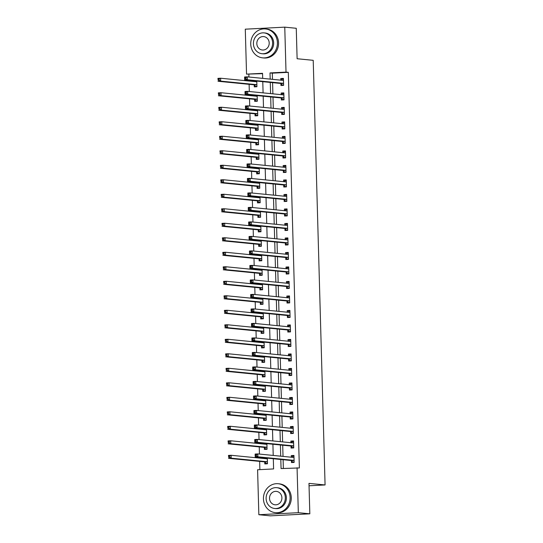 <?xml version="1.0" encoding="UTF-8"?>
<svg xmlns="http://www.w3.org/2000/svg" width="543" height="543" viewBox="0 0 543 543"><rect width="100%" height="100%" fill="white"/><g stroke="black" fill="none" stroke-linecap="round" stroke-linejoin="round"><path stroke-width="0.81" d="M262.554 73.658L246.542 74.133L245.287 29.179L284.763 27.15L296.261 28.284L297.116 58.739L313.216 60.327L325.074 484.953L308.974 483.365L309.829 513.821L270.346 515.85L258.848 514.716L257.592 469.756L273.597 468.935L273.312 458.74M248.843 74.364L248.918 77.018M249.006 80.316L249.027 81.029M249.122 84.328L249.318 91.516M249.413 94.821L249.434 95.534M249.522 98.833L249.726 106.021M249.821 109.319L249.834 110.032M249.929 113.338L250.133 120.526M250.221 123.824L250.242 124.537M250.337 127.836L250.533 135.024M250.628 138.329L250.649 139.042M250.737 142.341L250.941 149.529M251.036 152.827L251.056 153.54M251.144 156.846L251.348 164.027M251.436 167.332L251.457 168.045M251.552 171.344L251.748 178.532M251.843 181.837L251.864 182.543M251.952 185.849L252.156 193.036M252.251 196.335L252.271 197.048M252.359 200.347L252.563 207.535M252.651 210.84L252.671 211.553M252.766 214.852L252.963 222.039M253.058 225.338L253.079 226.051M253.174 229.356L253.371 236.544M253.466 239.843L253.486 240.556M253.574 243.855L253.778 251.042M253.866 254.348L253.886 255.054M253.981 258.359L254.178 265.547M254.273 268.846L254.294 269.559M254.389 272.864L254.586 280.045M254.681 283.351L254.701 284.064M254.789 287.362L254.993 294.55M255.081 297.849L255.101 298.562M255.196 301.867L255.4 309.055M255.488 312.354L255.509 313.067M255.604 316.365L255.801 323.553M255.896 326.859L255.916 327.572M256.004 330.87L256.208 338.058M256.296 341.357L256.316 342.07M256.411 345.375L256.615 352.563M256.703 355.862L256.724 356.575M256.819 359.873L257.015 367.061M257.111 370.367L257.131 371.073M257.219 374.378L257.423 381.566M257.518 384.865L257.531 385.578M257.626 388.883L257.83 396.064M257.918 399.37L257.939 400.082M258.034 403.381L258.23 410.569M258.325 413.868L258.346 414.58M258.434 417.886L258.638 425.074M258.733 428.373L258.746 429.085M258.841 432.384L259.045 439.572M259.133 442.878L259.154 443.59M259.249 446.889L259.445 454.077M259.54 457.376L259.561 458.088M259.649 461.394L259.88 469.641M264.746 462.039L264.801 463.926L267.468 463.79L267.305 458.143M264.631 457.878L264.651 458.591M264.339 447.534L264.393 449.421L267.061 449.285L266.905 443.645M264.224 443.38L264.244 444.093M263.932 433.029L263.986 434.916L266.654 434.78L266.498 429.14M263.817 428.875L263.837 429.588M263.531 418.531L263.586 420.418L266.253 420.282L266.09 414.635M263.416 414.37L263.436 415.083M263.124 404.026L263.179 405.913L265.846 405.777L265.69 400.137M263.009 399.872L263.029 400.585M262.717 389.528L262.771 391.415L265.439 391.272L265.283 385.632M262.602 385.367L262.622 386.08M262.317 375.023L262.371 376.91L265.038 376.774L264.875 371.134M262.201 370.869L262.221 371.575M261.909 360.518L261.964 362.405L264.631 362.269L264.475 356.629M261.794 356.364L261.814 357.077M261.502 346.02L261.556 347.907L264.224 347.771L264.068 342.124M261.387 341.859L261.407 342.572M261.102 331.515L261.149 333.402L263.817 333.266L263.66 327.626M260.986 327.361L261.007 328.074M260.694 317.01L260.749 318.904L263.416 318.761L263.26 313.121M260.579 312.856L260.599 313.569M260.287 302.512L260.341 304.399L263.009 304.263L262.853 298.616M260.172 298.351L260.192 299.064M259.887 288.007L259.934 289.894L262.602 289.758L262.445 284.118M259.771 283.853L259.785 284.566M259.479 273.509L259.534 275.396L262.201 275.253L262.045 269.613M259.364 269.348L259.384 270.061M259.072 259.004L259.126 260.891L261.794 260.755L261.638 255.115M258.957 254.85L258.977 255.556M258.672 244.499L258.719 246.386L261.387 246.25L261.231 240.61M258.556 240.345L258.57 241.058M258.264 230.001L258.319 231.888L260.986 231.752L260.823 226.105M258.149 225.84L258.169 226.553M257.857 215.496L257.911 217.383L260.579 217.248L260.423 211.607M257.742 211.342L257.762 212.055M257.457 200.998L257.504 202.885L260.172 202.743L260.016 197.102M257.334 196.837L257.355 197.55M257.049 186.493L257.104 188.38L259.771 188.245L259.608 182.597M256.934 182.339L256.954 183.045M256.642 171.988L256.696 173.875L259.364 173.74L259.208 168.099M256.527 167.835L256.547 168.547M256.242 157.49L256.289 159.377L258.957 159.242L258.801 153.594M256.12 153.33L256.14 154.042M255.834 142.985L255.889 144.872L258.556 144.737L258.393 139.096M255.719 138.832L255.739 139.544M255.427 128.481L255.481 130.368L258.149 130.232L257.993 124.591M255.312 124.327L255.332 125.039M255.02 113.982L255.074 115.869L257.742 115.734L257.586 110.086M254.905 109.822L254.925 110.534M254.619 99.478L254.674 101.365L257.341 101.229L257.178 95.588M254.504 95.324L254.524 96.036M254.212 84.98L254.267 86.866L256.934 86.724L256.778 81.083M254.097 80.819L254.117 81.531M280.812 459.48L281.064 468.555L299.369 467.957L288.319 72.334L272.314 73.156L272.484 79.339M272.579 82.645L272.891 93.844M272.986 97.149L273.299 108.349M273.387 111.648L273.699 122.847M273.794 126.152L274.106 137.352M274.201 140.651L274.514 151.857M274.602 155.155L274.921 166.355M275.009 169.66L275.321 180.86M275.416 184.158L275.729 195.358M275.817 198.663L276.136 209.863M276.224 213.161L276.536 224.368M276.631 227.666L276.944 238.866M277.039 242.171L277.351 253.371M277.439 256.669L277.751 267.869M277.846 271.174L278.159 282.374M278.254 285.679L278.566 296.878M278.654 300.177L278.966 311.377M279.061 314.682L279.373 325.881M279.469 329.18L279.781 340.386M279.869 343.685L280.181 354.884M280.276 358.19L280.588 369.389M280.683 372.688L280.996 383.887M281.084 387.193L281.396 398.392M281.491 401.698L281.803 412.897M281.898 416.196L282.211 427.395M282.299 430.701L282.611 441.9M282.706 445.199L283.018 456.405M283.113 459.704L283.358 468.433M291.421 460.668L291.469 462.555L294.136 462.419L293.946 455.455L291.279 455.591L291.326 457.22M291.014 446.163L291.068 448.05L293.736 447.914L293.539 440.95L290.872 441.092L290.919 442.721M290.607 431.665L290.661 433.552L293.329 433.409L293.132 426.452L290.464 426.588L290.512 428.217M290.206 417.16L290.254 419.047L292.921 418.911L292.731 411.947L290.064 412.083L290.105 413.712M289.799 402.655L289.853 404.542L292.521 404.406L292.324 397.449L289.657 397.585L289.704 399.214M289.392 388.157L289.446 390.044L292.114 389.908L291.917 382.944L289.249 383.08L289.297 384.709M288.991 373.652L289.039 375.539L291.706 375.403L291.516 368.439L288.849 368.582L288.89 370.211M288.584 359.147L288.638 361.034L291.306 360.898L291.109 353.941L288.442 354.077L288.489 355.706M288.177 344.649L288.231 346.536L290.899 346.4L290.702 339.436L288.034 339.572L288.082 341.201M287.776 330.144L287.824 332.031L290.491 331.895L290.301 324.931L287.634 325.074L287.675 326.703M287.369 315.646L287.423 317.533L290.091 317.39L289.894 310.433L287.227 310.569L287.274 312.198M286.962 301.141L287.016 303.028L289.684 302.892L289.487 295.928L286.819 296.064L286.867 297.693M286.561 286.636L286.609 288.523L289.276 288.387L289.086 281.43L286.419 281.566L286.46 283.195M286.154 272.138L286.209 274.025L288.876 273.889L288.679 266.925L286.012 267.061L286.059 268.69M285.747 257.633L285.801 259.52L288.469 259.384L288.272 252.42L285.604 252.563L285.652 254.192M285.346 243.128L285.394 245.022L288.061 244.879L287.871 237.922L285.204 238.058L285.245 239.687M284.939 228.63L284.994 230.517L287.661 230.381L287.464 223.417L284.797 223.553L284.844 225.182M284.532 214.125L284.586 216.012L287.254 215.876L287.057 208.919L284.389 209.055L284.437 210.684M284.125 199.627L284.179 201.514L286.847 201.372L286.656 194.414L283.989 194.55L284.03 196.179M283.724 185.122L283.779 187.009L286.446 186.873L286.249 179.909L283.582 180.045L283.629 181.674M283.317 170.617L283.371 172.504L286.039 172.369L285.842 165.411L283.174 165.547L283.222 167.176M282.91 156.119L282.964 158.006L285.632 157.87L285.442 150.906L282.774 151.042L282.815 152.671M282.509 141.614L282.557 143.501L285.224 143.366L285.034 136.402L282.367 136.544L282.414 138.173M282.102 127.116L282.156 129.003L284.824 128.861L284.627 121.903L281.96 122.039L282.007 123.668M281.695 112.611L281.749 114.498L284.417 114.363L284.22 107.399L281.552 107.534L281.6 109.163M281.294 98.107L281.342 99.993L284.009 99.858L283.819 92.901L281.152 93.036L281.199 94.665M280.887 83.608L280.941 85.495L283.609 85.36L283.412 78.396L280.745 78.531L280.792 80.16M309.042 485.781L325.074 484.953M309.829 513.821L298.324 512.687L258.848 514.716M284.763 27.15L286.018 72.11L270.014 72.932L270.19 79.115M288.319 72.334L286.018 72.11M297.069 467.727L298.324 512.687M270.278 82.414L270.59 93.62M270.685 96.919L270.998 108.118M271.093 111.424L271.405 122.623M271.493 125.922L271.805 137.121M271.9 140.427L272.213 151.626M272.308 154.931L272.62 166.131M272.708 169.43L273.02 180.629M273.115 183.934L273.428 195.134M273.523 198.433L273.835 209.639M273.923 212.937L274.235 224.137M274.33 227.442L274.643 238.642M274.738 241.94L275.05 253.14M275.138 256.445L275.45 267.645M275.545 270.943L275.858 282.15M275.953 285.448L276.265 296.648M276.353 299.953L276.665 311.153M276.76 314.451L277.073 325.657M277.168 328.956L277.48 340.156M277.568 343.461L277.887 354.66M277.975 357.959L278.287 369.159M278.383 372.464L278.695 383.663M278.783 386.962L279.102 398.168M279.19 401.467L279.502 412.666M279.597 415.972L279.91 427.171M280.005 430.47L280.317 441.669M280.405 444.975L280.717 456.174M262.69 78.375L262.547 73.312L246.542 74.133M273.217 455.434L272.905 444.235M272.817 440.93L272.505 429.73M272.41 426.431L272.097 415.232M272.002 411.927L271.69 400.727M271.602 397.428L271.283 386.222M271.195 382.924L270.882 371.724M270.787 368.419L270.475 357.219M270.387 353.921L270.068 342.721M269.98 339.416L269.667 328.216M269.572 324.911L269.26 313.711M269.165 310.413L268.853 299.213M268.765 295.908L268.452 284.708M268.357 281.41L268.045 270.204M267.95 266.905L267.638 255.705M267.55 252.4L267.237 241.201M267.142 237.902L266.83 226.702M266.735 223.397L266.423 212.198M266.335 208.899L266.022 197.693M265.927 194.394L265.615 183.195M265.52 179.889L265.208 168.69M265.12 165.391L264.808 154.192M264.712 150.886L264.4 139.687M264.305 136.381L263.993 125.182M263.905 121.883L263.593 110.684M263.498 107.378L263.185 96.179M263.09 92.88L262.778 81.674M272.314 73.156L270.014 72.932M293.953 455.855L291.279 455.591M293.553 441.357L290.872 441.092M293.145 426.852L290.464 426.588M292.738 412.347L290.064 412.083M292.338 397.849L289.657 397.585M291.93 383.344L289.249 383.08M291.523 368.84L288.849 368.582M291.123 354.341L288.442 354.077M290.715 339.837L288.034 339.572M290.308 325.338L287.634 325.074M289.908 310.834L287.227 310.569M289.5 296.329L286.819 296.064M289.093 281.831L286.419 281.566M288.693 267.326L286.012 267.061M288.285 252.828L285.604 252.563M287.878 238.323L285.204 238.058M287.478 223.818L284.797 223.553M287.071 209.32L284.389 209.055M286.663 194.815L283.989 194.55M286.263 180.31L283.582 180.045M285.856 165.812L283.174 165.547M285.448 151.307L282.774 151.042M285.041 136.809L282.367 136.544M284.641 122.304L281.96 122.039M284.233 107.799L281.552 107.534M283.826 93.301L281.152 93.036M283.426 78.796L280.745 78.531M294.136 462.236L292.745 462.1L294.13 462.032M291.577 457.247L292.582 456.296L293.967 456.229M292.745 462.1L291.36 460.6A1.161 0.455 87.1 0 0 291.184 460.498L255.21 456.948L255.129 454.05L257.796 453.914L293.77 457.464A1.161 0.455 87.1 0 0 293.797 457.464A1.161 0.455 87.1 0 0 293.939 457.396L294.001 457.342M256.425 454.762L257.796 453.914L257.877 456.812L255.21 456.948L255.386 455.977L256.459 455.923L256.425 454.762L255.359 454.817L255.386 455.977M294.089 460.532L294.028 460.464A1.161 0.455 87.1 0 0 293.851 460.362L257.877 456.812L256.459 455.923M255.129 454.05L255.359 454.817M267.455 463.396L266.07 463.471L267.461 463.607M267.326 458.713L267.265 458.767A1.161 0.455 -92.9 0 1 267.122 458.835A1.161 0.455 -92.9 0 1 267.095 458.835L231.121 455.285L231.203 458.183L228.535 458.319L264.509 461.869A1.161 0.455 -92.9 0 1 264.685 461.971L266.07 463.471M228.712 457.349L228.454 455.421L231.121 455.285L228.684 456.188L228.712 457.349L229.784 457.294L229.75 456.134M265.588 457.973L264.903 458.618M229.784 457.294L231.203 458.183L267.176 461.733A1.161 0.455 -92.9 0 1 267.353 461.835L267.414 461.896M228.684 456.188L228.454 455.421M293.729 447.737L292.338 447.595L293.722 447.527M291.17 442.742L292.175 441.798L293.559 441.724M292.338 447.595L290.953 446.102A1.161 0.455 87.1 0 0 290.783 446L254.803 442.45L254.728 439.545L257.389 439.409L293.369 442.959A1.161 0.455 87.1 0 0 293.396 442.959A1.161 0.455 87.1 0 0 293.539 442.891L293.593 442.844M256.018 440.264L257.389 439.409L257.47 442.314L254.803 442.45L254.986 441.479L256.052 441.425L256.018 440.264L254.952 440.319L254.986 441.479M293.682 446.027L293.62 445.959A1.161 0.455 87.1 0 0 293.451 445.864L257.47 442.314L256.052 441.425M254.728 439.545L254.952 440.319M293.322 433.233L291.937 433.097L293.322 433.022M290.77 428.244L291.774 427.293L293.159 427.226M291.937 433.097L290.553 431.597A1.161 0.455 87.1 0 0 290.376 431.495L254.402 427.945L254.321 425.047L256.988 424.911L292.962 428.461A1.161 0.455 87.1 0 0 292.989 428.461A1.161 0.455 87.1 0 0 293.132 428.393L293.186 428.339M255.61 425.76L256.988 424.911L257.07 427.809L254.402 427.945L254.579 426.974L255.644 426.92L255.61 425.76L254.545 425.814L254.579 426.974M293.274 431.522L293.22 431.461A1.161 0.455 87.1 0 0 293.044 431.359L257.07 427.809L255.644 426.92M254.321 425.047L254.545 425.814M292.921 418.728L291.53 418.592L292.915 418.524M290.362 413.739L291.367 412.795L292.752 412.721M291.53 418.592L290.145 417.092A1.161 0.455 87.1 0 0 289.969 416.997L253.995 413.447L253.914 410.542L256.581 410.406L292.555 413.956A1.161 0.455 87.1 0 0 292.582 413.956A1.161 0.455 87.1 0 0 292.725 413.888L292.786 413.834M255.21 411.261L256.581 410.406L256.663 413.304L253.995 413.447L254.172 412.476L255.237 412.415L255.21 411.261L254.144 411.316L254.172 412.476M292.874 417.024L292.813 416.956A1.161 0.455 87.1 0 0 292.636 416.854L256.663 413.304L255.237 412.415M253.914 410.542L254.144 411.316M267.047 448.898L265.663 448.966L267.054 449.109M266.918 444.208L266.864 444.262A1.161 0.455 -92.9 0 1 266.722 444.33A1.161 0.455 -92.9 0 1 266.694 444.33L230.721 440.78L230.802 443.679L228.135 443.821L264.108 447.371A1.161 0.455 -92.9 0 1 264.278 447.466L265.663 448.966M228.311 442.85L228.053 440.916L230.721 440.78L228.277 441.69L228.311 442.85L229.377 442.796L229.343 441.635M265.181 443.475L264.495 444.113M229.377 442.796L230.802 443.679L266.776 447.228A1.161 0.455 -92.9 0 1 266.946 447.33L267.007 447.398M228.277 441.69L228.053 440.916M266.647 434.393L265.262 434.468L266.647 434.604M266.511 429.71L266.457 429.764A1.161 0.455 -92.9 0 1 266.314 429.832A1.161 0.455 -92.9 0 1 266.287 429.825L230.313 426.275L230.395 429.18L227.727 429.316L263.701 432.866A1.161 0.455 -92.9 0 1 263.878 432.968L265.262 434.468M227.904 428.346L227.646 426.418L230.313 426.275L227.87 427.185L227.904 428.346L228.97 428.291L228.936 427.131M264.774 428.97L264.095 429.615M228.97 428.291L230.395 429.18L266.369 432.73A1.161 0.455 -92.9 0 1 266.545 432.832L266.599 432.893M227.87 427.185L227.646 426.418M266.24 419.895L264.855 419.963L266.246 420.099M266.111 415.205L266.05 415.259A1.161 0.455 -92.9 0 1 265.907 415.327A1.161 0.455 -92.9 0 1 265.88 415.327L229.906 411.777L229.988 414.676L227.32 414.811L263.294 418.361A1.161 0.455 -92.9 0 1 263.47 418.463L264.855 419.963M227.497 413.841L227.239 411.913L229.906 411.777L227.469 412.687L227.497 413.841L228.569 413.786L228.535 412.626M264.366 414.465L263.688 415.11M228.569 413.786L229.988 414.676L265.961 418.225A1.161 0.455 -92.9 0 1 266.138 418.327L266.199 418.395M227.469 412.687L227.239 411.913M292.514 404.23L291.123 404.094L292.507 404.019M289.955 399.234L290.96 398.29L292.344 398.216M291.123 404.094L289.738 402.594A1.161 0.455 87.1 0 0 289.568 402.492L253.588 398.942L253.506 396.044L256.174 395.901L292.154 399.451A1.161 0.455 87.1 0 0 292.182 399.451A1.161 0.455 87.1 0 0 292.324 399.39L292.378 399.336M254.803 396.757L256.174 395.901L256.255 398.806L253.588 398.942L253.771 397.971L254.837 397.917L254.803 396.757L253.737 396.811L253.771 397.971M292.467 402.519L292.406 402.458A1.161 0.455 87.1 0 0 292.236 402.356L256.255 398.806L254.837 397.917M253.506 396.044L253.737 396.811M265.832 405.39L264.448 405.458L265.839 405.601M265.703 400.707L265.649 400.754A1.161 0.455 -92.9 0 1 265.507 400.822L229.506 397.272L229.58 400.177L226.92 400.313L262.893 403.863A1.161 0.455 -92.9 0 1 263.063 403.965L264.448 405.458M227.096 399.343L226.838 397.408L229.506 397.272L227.062 398.182L227.096 399.343L228.162 399.288L228.128 398.128M263.966 399.967L263.28 400.605M228.162 399.288L229.58 400.177L265.561 403.727A1.161 0.455 -92.9 0 1 265.731 403.822L265.792 403.89M227.062 398.182L226.838 397.408M263.443 498.874A14.532 13.331 -84.4 0 0 275.349 512.653A14.532 13.331 -84.4 0 0 290.111 497.51A14.532 13.331 -84.4 0 0 278.206 483.732A14.532 13.331 -84.4 0 0 263.443 498.874M275.349 512.653L276.502 512.768A14.532 13.331 -84.4 0 0 291.265 497.619A14.532 13.331 -84.4 0 0 279.353 483.847L278.206 483.732M276.747 487.675L277.806 487.784A10.46 9.598 95.6 0 1 286.378 497.7A10.46 9.598 95.6 0 1 275.749 508.601L274.69 508.499A10.46 9.598 -84.4 0 0 285.319 497.592A10.46 9.598 -84.4 0 0 276.747 487.675A10.46 9.598 -84.4 0 0 266.118 498.583A10.46 9.598 -84.4 0 0 274.69 508.499M281.905 497.768A6.74 6.183 -84.4 0 0 276.38 491.381A6.74 6.183 -84.4 0 0 269.532 498.406A6.74 6.183 -84.4 0 0 275.057 504.8A6.74 6.183 -84.4 0 0 281.905 497.768M250.737 44.085A14.532 13.331 -84.4 0 0 262.649 57.857A14.532 13.331 -84.4 0 0 277.412 42.714A14.532 13.331 -84.4 0 0 265.5 28.942A14.532 13.331 -84.4 0 0 250.737 44.085M262.649 57.857L263.796 57.972A14.532 13.331 -84.4 0 0 278.559 42.829A14.532 13.331 -84.4 0 0 266.647 29.057L265.5 28.942M264.041 32.885L265.099 32.987A10.46 9.598 95.6 0 1 273.679 42.904A10.46 9.598 95.6 0 1 263.043 53.811L261.991 53.709A10.46 9.598 -84.4 0 0 272.62 42.802A10.46 9.598 -84.4 0 0 264.041 32.885A10.46 9.598 -84.4 0 0 253.411 43.786A10.46 9.598 -84.4 0 0 261.991 53.709M269.206 42.978A6.74 6.183 -84.4 0 0 263.674 36.585A6.74 6.183 -84.4 0 0 256.825 43.616A6.74 6.183 -84.4 0 0 262.35 50.004A6.74 6.183 -84.4 0 0 269.206 42.978M292.107 389.725L290.715 389.589L292.1 389.521M289.555 384.736L290.559 383.786L291.944 383.718M290.715 389.589L289.331 388.089A1.161 0.455 87.1 0 0 289.161 387.987L253.187 384.437L253.106 381.539L255.773 381.403L291.747 384.953A1.161 0.455 87.1 0 0 291.774 384.953A1.161 0.455 87.1 0 0 291.917 384.885L291.971 384.831M254.395 382.252L255.773 381.403L255.855 384.301L253.187 384.437L253.364 383.467L254.429 383.412L254.395 382.252L253.33 382.306L253.364 383.467M292.059 388.014L291.998 387.953A1.161 0.455 87.1 0 0 291.829 387.851L255.855 384.301L254.429 383.412M253.106 381.539L253.33 382.306M291.706 375.227L290.315 375.084L291.7 375.016M289.147 370.231L290.152 369.288L291.537 369.213M290.315 375.084L288.93 373.591A1.161 0.455 87.1 0 0 288.754 373.489L252.78 369.939L252.699 367.034L255.366 366.898L291.34 370.448A1.161 0.455 87.1 0 0 291.367 370.448A1.161 0.455 87.1 0 0 291.51 370.38L291.571 370.326M253.995 367.754L255.366 366.898L255.448 369.797L252.78 369.939L252.957 368.969L254.022 368.914L253.995 367.754L252.923 367.808L252.957 368.969M291.659 373.516L291.598 373.448A1.161 0.455 87.1 0 0 291.421 373.346L255.448 369.797L254.022 368.914M252.699 367.034L252.923 367.808M291.299 360.722L289.908 360.586L291.292 360.511M288.74 355.733L289.745 354.783L291.129 354.715M289.908 360.586L288.523 359.086A1.161 0.455 87.1 0 0 288.347 358.984L252.373 355.434L252.291 352.536L254.959 352.4L290.939 355.95A1.161 0.455 87.1 0 0 290.967 355.95A1.161 0.455 87.1 0 0 291.102 355.882L291.163 355.828M253.588 353.249L254.959 352.4L255.04 355.298L252.373 355.434L252.556 354.464L253.622 354.409L253.588 353.249L252.522 353.303L252.556 354.464M291.252 359.011L291.191 358.95A1.161 0.455 87.1 0 0 291.014 358.848L255.04 355.298L253.622 354.409M252.291 352.536L252.522 353.303M290.892 346.217L289.5 346.081L290.885 346.013M288.34 341.228L289.344 340.278L290.729 340.21M289.5 346.081L288.116 344.581A1.161 0.455 87.1 0 0 287.946 344.479L251.972 340.929L251.891 338.031L254.558 337.895L290.532 341.445A1.161 0.455 87.1 0 0 290.559 341.445A1.161 0.455 87.1 0 0 290.702 341.377L290.756 341.323M253.181 338.744L254.558 337.895L254.64 340.794L251.972 340.929L252.149 339.959L253.214 339.904L253.181 338.744L252.115 338.805L252.149 339.959M290.844 344.513L290.783 344.445A1.161 0.455 87.1 0 0 290.614 344.343L254.64 340.794L253.214 339.904M251.891 338.031L252.115 338.805M290.491 331.719L289.1 331.583L290.485 331.508M287.933 326.723L288.937 325.78L290.322 325.705M289.1 331.583L287.715 330.083A1.161 0.455 87.1 0 0 287.539 329.981L251.565 326.431L251.484 323.526L254.151 323.39L290.125 326.94A1.161 0.455 87.1 0 0 290.152 326.94A1.161 0.455 87.1 0 0 290.295 326.872L290.349 326.825M252.78 324.246L254.151 323.39L254.233 326.295L251.565 326.431L251.742 325.461L252.807 325.406L252.78 324.246L251.708 324.3L251.742 325.461M290.444 330.008L290.383 329.94A1.161 0.455 87.1 0 0 290.206 329.845L254.233 326.295L252.807 325.406M251.484 323.526L251.708 324.3M265.432 390.885L264.047 390.96L265.432 391.096M265.296 386.202L265.242 386.256A1.161 0.455 -92.9 0 1 265.099 386.324L229.098 382.774L229.18 385.673L226.512 385.808L262.486 389.358A1.161 0.455 -92.9 0 1 262.663 389.46L264.047 390.96M226.689 384.838L226.431 382.91L229.098 382.774L226.655 383.677L226.689 384.838L227.755 384.783L227.721 383.623M263.559 385.462L262.88 386.107M227.755 384.783L229.18 385.673L265.154 389.222A1.161 0.455 -92.9 0 1 265.33 389.324L265.384 389.385M226.655 383.677L226.431 382.91M265.025 376.387L263.64 376.455L265.032 376.591M264.896 371.697L264.835 371.751A1.161 0.455 -92.9 0 1 264.692 371.819L228.691 368.269L228.773 371.168L226.105 371.31L262.079 374.86A1.161 0.455 -92.9 0 1 262.255 374.955L263.64 376.455M226.282 370.34L226.024 368.405L228.691 368.269L226.255 369.179L226.282 370.34L227.354 370.285L227.32 369.125M263.151 370.957L262.473 371.602M227.354 370.285L228.773 371.168L264.746 374.718A1.161 0.455 -92.9 0 1 264.923 374.819L264.984 374.887M226.255 369.179L226.024 368.405M264.617 361.882L263.233 361.957L264.624 362.093M264.489 357.199L264.434 357.253A1.161 0.455 -92.9 0 1 264.292 357.314A1.161 0.455 -92.9 0 1 264.265 357.314L228.291 353.764L228.365 356.67L225.698 356.805L261.678 360.355A1.161 0.455 -92.9 0 1 261.848 360.457L263.233 361.957M225.881 355.835L225.623 353.907L228.291 353.764L225.847 354.674L225.881 355.835L226.947 355.78L226.913 354.62M262.751 356.459L262.065 357.104M226.947 355.78L228.365 356.67L264.346 360.219A1.161 0.455 -92.9 0 1 264.516 360.321L264.577 360.382M225.847 354.674L225.623 353.907M264.217 347.384L262.832 347.452L264.217 347.588M264.081 342.694L264.027 342.748A1.161 0.455 -92.9 0 1 263.884 342.816A1.161 0.455 -92.9 0 1 263.857 342.816L227.884 339.266L227.965 342.165L225.297 342.3L261.271 345.85A1.161 0.455 -92.9 0 1 261.448 345.952L262.832 347.452M225.474 341.33L225.216 339.402L227.884 339.266L225.44 340.169L225.474 341.33L226.54 341.275L226.506 340.115M262.344 341.954L261.665 342.599M226.54 341.275L227.965 342.165L263.939 345.715A1.161 0.455 -92.9 0 1 264.115 345.816L264.169 345.884M225.44 340.169L225.216 339.402M263.81 332.879L262.425 332.947L263.817 333.09M263.681 328.189L263.62 328.243A1.161 0.455 -92.9 0 1 263.477 328.311A1.161 0.455 -92.9 0 1 263.45 328.311L227.476 324.762L227.558 327.66L224.89 327.802L260.864 331.352A1.161 0.455 -92.9 0 1 261.04 331.454L262.425 332.947M225.067 326.832L224.809 324.897L227.476 324.762L225.04 325.671L225.067 326.832L226.139 326.777L226.105 325.617M261.936 327.456L261.258 328.094M226.139 326.777L227.558 327.66L263.531 331.21A1.161 0.455 -92.9 0 1 263.708 331.311L263.769 331.379M225.04 325.671L224.809 324.897M290.084 317.214L288.693 317.078L290.077 317.003M287.525 312.225L288.53 311.275L289.914 311.207M288.693 317.078L287.308 315.578A1.161 0.455 87.1 0 0 287.132 315.476L251.158 311.926L251.076 309.028L253.744 308.892L289.718 312.442A1.161 0.455 87.1 0 0 289.745 312.442A1.161 0.455 87.1 0 0 289.887 312.374L289.948 312.32M252.373 309.741L253.744 308.892L253.825 311.791L251.158 311.926L251.341 310.956L252.407 310.901L252.373 309.741L251.307 309.795L251.341 310.956M290.037 315.503L289.976 315.442A1.161 0.455 87.1 0 0 289.799 315.34L253.825 311.791L252.407 310.901M251.076 309.028L251.307 309.795M263.403 318.374L262.018 318.449L263.409 318.585M263.274 313.691L263.219 313.745A1.161 0.455 -92.9 0 1 263.077 313.813A1.161 0.455 -92.9 0 1 263.05 313.813L227.069 310.263L227.15 313.162L224.483 313.297L260.464 316.847A1.161 0.455 -92.9 0 1 260.633 316.949L262.018 318.449M224.666 312.327L224.402 310.399L227.069 310.263L224.632 311.166L224.666 312.327L225.732 312.273L225.698 311.112M261.536 312.951L260.85 313.596M225.732 312.273L227.15 313.162L263.131 316.712A1.161 0.455 -92.9 0 1 263.301 316.813L263.362 316.874M224.632 311.166L224.402 310.399M289.677 302.709L288.285 302.573L289.67 302.505M287.125 297.72L288.129 296.777L289.514 296.702M288.285 302.573L286.901 301.073A1.161 0.455 87.1 0 0 286.731 300.978L250.757 297.428L250.676 294.523L253.343 294.387L289.317 297.937A1.161 0.455 87.1 0 0 289.344 297.937A1.161 0.455 87.1 0 0 289.487 297.869L289.541 297.815M251.966 295.243L253.343 294.387L253.425 297.286L250.757 297.428L250.934 296.458L252 296.403L251.966 295.243L250.9 295.297L250.934 296.458M289.629 301.005L289.568 300.937A1.161 0.455 87.1 0 0 289.399 300.836L253.425 297.286L252 296.403M250.676 294.523L250.9 295.297M263.002 303.876L261.611 303.944L263.002 304.08M262.866 299.186L262.812 299.241A1.161 0.455 -92.9 0 1 262.669 299.308A1.161 0.455 -92.9 0 1 262.642 299.308L226.669 295.759L226.75 298.657L224.083 298.793L260.056 302.342A1.161 0.455 -92.9 0 1 260.233 302.444L261.611 303.944M224.259 297.822L224.001 295.894L226.669 295.759L224.225 296.668L224.259 297.822L225.325 297.768L225.291 296.607M261.129 298.446L260.45 299.091M225.325 297.768L226.75 298.657L262.724 302.207A1.161 0.455 -92.9 0 1 262.893 302.308L262.955 302.376M224.225 296.668L224.001 295.894M289.276 288.211L287.885 288.075L289.27 288M286.718 283.222L287.722 282.272L289.107 282.204M287.885 288.075L286.5 286.575A1.161 0.455 87.1 0 0 286.324 286.473L250.35 282.923L250.269 280.025L252.936 279.883L288.91 283.432A1.161 0.455 87.1 0 0 288.937 283.439A1.161 0.455 87.1 0 0 289.08 283.371L289.134 283.317M251.565 280.738L252.936 279.883L253.018 282.788L250.35 282.923L250.527 281.953L251.592 281.898L251.565 280.738L250.493 280.792L250.527 281.953M289.229 286.5L289.168 286.439A1.161 0.455 87.1 0 0 288.991 286.337L253.018 282.788L251.592 281.898M250.269 280.025L250.493 280.792M262.595 289.371L261.21 289.446L262.602 289.582M262.466 284.688L262.405 284.736A1.161 0.455 -92.9 0 1 262.262 284.803A1.161 0.455 -92.9 0 1 262.235 284.803L226.261 281.254L226.343 284.159L223.675 284.294L259.649 287.844A1.161 0.455 -92.9 0 1 259.825 287.946L261.21 289.446M223.852 283.324L223.594 281.389L226.261 281.254L223.818 282.163L223.852 283.324L224.917 283.27L224.89 282.109M260.721 283.948L260.043 284.586M224.917 283.27L226.343 284.159L262.317 287.709A1.161 0.455 -92.9 0 1 262.493 287.804L262.554 287.871M223.818 282.163L223.594 281.389M288.869 273.706L287.478 273.57L288.862 273.502M286.31 268.717L287.315 267.767L288.7 267.699M287.478 273.57L286.093 272.07A1.161 0.455 87.1 0 0 285.917 271.968L249.943 268.418L249.861 265.52L252.529 265.384L288.503 268.934A1.161 0.455 87.1 0 0 288.53 268.934A1.161 0.455 87.1 0 0 288.672 268.866L288.733 268.812M251.158 266.233L252.529 265.384L252.61 268.283L249.943 268.418L250.119 267.448L251.192 267.394L251.158 266.233L250.092 266.287L250.119 267.448M288.822 272.002L288.761 271.934A1.161 0.455 87.1 0 0 288.584 271.833L252.61 268.283L251.192 267.394M249.861 265.52L250.092 266.287M262.188 274.867L260.803 274.941L262.194 275.077M262.059 270.183L262.004 270.238A1.161 0.455 -92.9 0 1 261.862 270.305A1.161 0.455 -92.9 0 1 261.835 270.305L225.854 266.756L225.936 269.654L223.268 269.79L259.249 273.339A1.161 0.455 -92.9 0 1 259.418 273.441L260.803 274.941M223.451 268.819L223.187 266.891L225.854 266.756L223.417 267.658L223.451 268.819L224.517 268.765L224.483 267.604M260.321 269.443L259.635 270.088M224.517 268.765L225.936 269.654L261.909 273.204A1.161 0.455 -92.9 0 1 262.086 273.305L262.147 273.367M223.417 267.658L223.187 266.891M288.462 259.208L287.071 259.065L288.455 258.997M285.91 254.212L286.908 253.269L288.292 253.194M287.071 259.065L285.686 257.572A1.161 0.455 87.1 0 0 285.516 257.47L249.542 253.92L249.461 251.015L252.128 250.88L288.102 254.429A1.161 0.455 87.1 0 0 288.129 254.429A1.161 0.455 87.1 0 0 288.272 254.362L288.326 254.307M250.751 251.735L252.128 250.88L252.21 253.785L249.542 253.92L249.719 252.95L250.785 252.895L250.751 251.735L249.685 251.789L249.719 252.95M288.414 257.497L288.353 257.43A1.161 0.455 87.1 0 0 288.184 257.334L252.21 253.785L250.785 252.895M249.461 251.015L249.685 251.789M261.78 260.368L260.396 260.436L261.787 260.579M261.651 255.678L261.597 255.733A1.161 0.455 -92.9 0 1 261.454 255.801A1.161 0.455 -92.9 0 1 261.427 255.801L225.454 252.251L225.535 255.149L222.868 255.291L258.841 258.841A1.161 0.455 -92.9 0 1 259.011 258.936L260.396 260.436M223.044 254.321L222.786 252.386L225.454 252.251L223.01 253.16L223.044 254.321L224.11 254.267L224.076 253.106M259.914 254.945L259.235 255.583M224.11 254.267L225.535 255.149L261.509 258.699A1.161 0.455 -92.9 0 1 261.678 258.801L261.74 258.868M223.01 253.16L222.786 252.386M288.061 244.703L286.67 244.567L288.055 244.493M285.503 239.714L286.507 238.764L287.892 238.696M286.67 244.567L285.285 243.067A1.161 0.455 87.1 0 0 285.109 242.965L249.135 239.415L249.054 236.517L251.721 236.381L287.695 239.931A1.161 0.455 87.1 0 0 287.722 239.931A1.161 0.455 87.1 0 0 287.865 239.863L287.919 239.809M250.35 237.23L251.721 236.381L251.803 239.28L249.135 239.415L249.312 238.445L250.377 238.391L250.35 237.23L249.278 237.284L249.312 238.445M288.007 242.992L287.953 242.931A1.161 0.455 87.1 0 0 287.776 242.83L251.803 239.28L250.377 238.391M249.054 236.517L249.278 237.284M261.38 245.864L259.995 245.938L261.387 246.074M261.244 241.18L261.19 241.235A1.161 0.455 -92.9 0 1 261.047 241.302A1.161 0.455 -92.9 0 1 261.02 241.296L225.046 237.746L225.128 240.651L222.46 240.787L258.434 244.336A1.161 0.455 -92.9 0 1 258.611 244.438L259.995 245.938M222.637 239.816L222.379 237.888L225.046 237.746L222.603 238.655L222.637 239.816L223.702 239.762L223.675 238.601M259.506 240.44L258.828 241.085M223.702 239.762L225.128 240.651L261.102 244.201A1.161 0.455 -92.9 0 1 261.278 244.302L261.339 244.364M222.603 238.655L222.379 237.888M287.654 230.198L286.263 230.062L287.647 229.994M285.095 225.209L286.1 224.266L287.485 224.191M286.263 230.062L284.878 228.562A1.161 0.455 87.1 0 0 284.702 228.46L248.728 224.911L248.646 222.012L251.314 221.877L287.288 225.426A1.161 0.455 87.1 0 0 287.315 225.426A1.161 0.455 87.1 0 0 287.457 225.359L287.519 225.304M249.943 222.732L251.314 221.877L251.395 224.775L248.728 224.911L248.904 223.947L249.977 223.886L249.943 222.732L248.877 222.786L248.904 223.947M287.607 228.494L287.546 228.427A1.161 0.455 87.1 0 0 287.369 228.325L251.395 224.775L249.977 223.886M248.646 222.012L248.877 222.786M287.247 215.7L285.856 215.564L287.24 215.49M284.688 210.704L285.693 209.761L287.077 209.686M285.856 215.564L284.471 214.064A1.161 0.455 87.1 0 0 284.301 213.962L248.327 210.412L248.246 207.514L250.914 207.372L286.887 210.922A1.161 0.455 87.1 0 0 286.914 210.922A1.161 0.455 87.1 0 0 287.057 210.854L287.111 210.806M249.536 208.227L250.914 207.372L250.995 210.277L248.327 210.412L248.504 209.442L249.57 209.388L249.536 208.227L248.47 208.281L248.504 209.442M287.199 213.99L287.138 213.928A1.161 0.455 87.1 0 0 286.969 213.827L250.995 210.277L249.57 209.388M248.246 207.514L248.47 208.281M286.84 201.195L285.455 201.059L286.84 200.985M284.288 196.206L285.292 195.256L286.677 195.188M285.455 201.059L284.07 199.559A1.161 0.455 87.1 0 0 283.894 199.457L247.92 195.908L247.839 193.009L250.506 192.874L286.48 196.423A1.161 0.455 87.1 0 0 286.507 196.423A1.161 0.455 87.1 0 0 286.65 196.356L286.704 196.301M249.128 193.722L250.506 192.874L250.588 195.772L247.92 195.908L248.097 194.937L249.162 194.883L249.128 193.722L248.063 193.776L248.097 194.937M286.792 199.485L286.738 199.424A1.161 0.455 87.1 0 0 286.561 199.322L250.588 195.772L249.162 194.883M247.839 193.009L248.063 193.776M286.439 186.697L285.048 186.554L286.433 186.487M283.88 181.701L284.885 180.758L286.27 180.683M285.048 186.554L283.663 185.054A1.161 0.455 87.1 0 0 283.487 184.959L247.513 181.41L247.432 178.504L250.099 178.369L286.073 181.919A1.161 0.455 87.1 0 0 286.1 181.919A1.161 0.455 87.1 0 0 286.242 181.851L286.304 181.796M248.728 179.224L250.099 178.369L250.18 181.267L247.513 181.41L247.689 180.439L248.762 180.385L248.728 179.224L247.662 179.278L247.689 180.439M286.392 184.987L286.331 184.919A1.161 0.455 87.1 0 0 286.154 184.817L250.18 181.267L248.762 180.385M247.432 178.504L247.662 179.278M286.032 172.192L284.641 172.056L286.025 171.982M283.473 167.203L284.478 166.253L285.862 166.185M284.641 172.056L283.256 170.556A1.161 0.455 87.1 0 0 283.086 170.454L247.106 166.905L247.031 164.006L249.699 163.864L285.672 167.414A1.161 0.455 87.1 0 0 285.699 167.42A1.161 0.455 87.1 0 0 285.842 167.353L285.896 167.298M248.321 164.719L249.699 163.864L249.773 166.769L247.106 166.905L247.289 165.934L248.355 165.88L248.321 164.719L247.255 164.773L247.289 165.934M285.985 170.482L285.923 170.421A1.161 0.455 87.1 0 0 285.754 170.319L249.773 166.769L248.355 165.88M247.031 164.006L247.255 164.773M285.625 157.687L284.24 157.551L285.625 157.484M283.073 152.698L284.077 151.748L285.462 151.68M284.24 157.551L282.855 156.051A1.161 0.455 87.1 0 0 282.679 155.95L246.705 152.4L246.624 149.501L249.291 149.366L285.265 152.916A1.161 0.455 87.1 0 0 285.292 152.916A1.161 0.455 87.1 0 0 285.435 152.848L285.489 152.793M247.913 150.214L249.291 149.366L249.373 152.264L246.705 152.4L246.882 151.429L247.947 151.375L247.913 150.214L246.848 150.268L246.882 151.429M285.577 155.984L285.523 155.916A1.161 0.455 87.1 0 0 285.346 155.814L249.373 152.264L247.947 151.375M246.624 149.501L246.848 150.268M285.224 143.189L283.833 143.047L285.218 142.979M282.665 138.194L283.67 137.25L285.055 137.175M283.833 143.047L282.448 141.553A1.161 0.455 87.1 0 0 282.272 141.452L246.298 137.902L246.217 134.997L248.884 134.861L284.858 138.411A1.161 0.455 87.1 0 0 284.885 138.411A1.161 0.455 87.1 0 0 285.027 138.343L285.089 138.289M247.513 135.716L248.884 134.861L248.965 137.766L246.298 137.902L246.474 136.931L247.547 136.877L247.513 135.716L246.447 135.77L246.474 136.931M285.177 141.479L285.116 141.411A1.161 0.455 87.1 0 0 284.939 141.316L248.965 137.766L247.547 136.877M246.217 134.997L246.447 135.77M284.817 128.684L283.426 128.548L284.81 128.474M282.258 123.695L283.263 122.745L284.647 122.677M283.426 128.548L282.041 127.048A1.161 0.455 87.1 0 0 281.871 126.947L245.891 123.397L245.816 120.498L248.484 120.363L284.457 123.913A1.161 0.455 87.1 0 0 284.484 123.913A1.161 0.455 87.1 0 0 284.627 123.845L284.681 123.79M247.106 121.211L248.484 120.363L248.558 123.261L245.891 123.397L246.074 122.426L247.14 122.372L247.106 121.211L246.04 121.265L246.074 122.426M284.77 126.974L284.708 126.913A1.161 0.455 87.1 0 0 284.539 126.811L248.558 123.261L247.14 122.372M245.816 120.498L246.04 121.265M284.41 114.179L283.025 114.044L284.41 113.976M281.858 109.191L282.862 108.247L284.247 108.172M283.025 114.044L281.641 112.544A1.161 0.455 87.1 0 0 281.464 112.442L245.49 108.899L245.409 105.994L248.076 105.858L284.05 109.408A1.161 0.455 87.1 0 0 284.077 109.408A1.161 0.455 87.1 0 0 284.22 109.34L284.274 109.286M246.698 106.713L248.076 105.858L248.158 108.756L245.49 108.899L245.667 107.928L246.732 107.867L246.698 106.713L245.633 106.767L245.667 107.928M284.362 112.476L284.308 112.408A1.161 0.455 87.1 0 0 284.132 112.306L248.158 108.756L246.732 107.867M245.409 105.994L245.633 106.767M260.973 231.366L259.588 231.433L260.979 231.569M260.844 226.675L260.783 226.73A1.161 0.455 -92.9 0 1 260.647 226.798A1.161 0.455 -92.9 0 1 260.62 226.798L224.639 223.248L224.721 226.146L222.053 226.282L258.027 229.832A1.161 0.455 -92.9 0 1 258.203 229.933L259.588 231.433M222.236 225.311L221.972 223.383L224.639 223.248L222.202 224.15L222.236 225.311L223.302 225.257L223.268 224.096M259.106 225.936L258.42 226.58M223.302 225.257L224.721 226.146L260.694 229.696A1.161 0.455 -92.9 0 1 260.871 229.798L260.932 229.865M222.202 224.15L221.972 223.383M260.565 216.861L259.181 216.929L260.572 217.071M260.436 212.17L260.382 212.225A1.161 0.455 -92.9 0 1 260.24 212.293A1.161 0.455 -92.9 0 1 260.212 212.293L224.239 208.743L224.32 211.648L221.653 211.784L257.626 215.333A1.161 0.455 -92.9 0 1 257.796 215.435L259.181 216.929M221.829 210.813L221.571 208.879L224.239 208.743L221.795 209.652L221.829 210.813L222.895 210.759L222.861 209.598M258.699 211.437L258.02 212.075M222.895 210.759L224.32 211.648L260.294 215.198A1.161 0.455 -92.9 0 1 260.464 215.293L260.525 215.361M221.795 209.652L221.571 208.879M260.165 202.356L258.78 202.43L260.172 202.566M260.029 197.672L259.975 197.727A1.161 0.455 -92.9 0 1 259.832 197.795A1.161 0.455 -92.9 0 1 259.805 197.795L223.831 194.245L223.913 197.143L221.245 197.279L257.219 200.829A1.161 0.455 -92.9 0 1 257.396 200.93L258.78 202.43M221.422 196.308L221.164 194.38L223.831 194.245L221.388 195.147L221.422 196.308L222.487 196.254L222.46 195.093M258.292 196.933L257.613 197.577M222.487 196.254L223.913 197.143L259.887 200.693A1.161 0.455 -92.9 0 1 260.063 200.795L260.124 200.856M221.388 195.147L221.164 194.38M259.758 187.858L258.373 187.926L259.764 188.061M259.629 183.167L259.568 183.222A1.161 0.455 -92.9 0 1 259.425 183.29A1.161 0.455 -92.9 0 1 259.398 183.29L223.424 179.74L223.506 182.638L220.838 182.774L256.812 186.324A1.161 0.455 -92.9 0 1 256.988 186.425L258.373 187.926M221.015 181.81L220.757 179.876L223.424 179.74L220.987 180.649L221.015 181.81L222.087 181.749L222.053 180.595M257.891 182.428L257.206 183.072M222.087 181.749L223.506 182.638L259.479 186.188A1.161 0.455 -92.9 0 1 259.656 186.29L259.717 186.358M220.987 180.649L220.757 179.876M259.35 173.353L257.966 173.427L259.357 173.563M259.221 168.669L259.167 168.717A1.161 0.455 -92.9 0 1 259.025 168.785L223.024 165.235L223.105 168.14L220.438 168.276L256.411 171.826A1.161 0.455 -92.9 0 1 256.581 171.927L257.966 173.427M220.614 167.305L220.356 165.377L223.024 165.235L220.58 166.144L220.614 167.305L221.68 167.251L221.646 166.09M257.484 167.93L256.805 168.568M221.68 167.251L223.105 168.14L259.079 171.69A1.161 0.455 -92.9 0 1 259.249 171.792L259.31 171.853M220.58 166.144L220.356 165.377M258.95 158.848L257.565 158.923L258.957 159.058M258.814 154.164L258.76 154.219A1.161 0.455 -92.9 0 1 258.617 154.287L222.616 150.737L222.698 153.635L220.03 153.771L256.004 157.321A1.161 0.455 -92.9 0 1 256.181 157.422L257.565 158.923M220.207 152.8L219.949 150.873L222.616 150.737L220.173 151.64L220.207 152.8L221.272 152.746L221.245 151.585M257.077 153.425L256.398 154.069M221.272 152.746L222.698 153.635L258.672 157.185A1.161 0.455 -92.9 0 1 258.848 157.287L258.909 157.348M220.173 151.64L219.949 150.873M258.543 144.35L257.158 144.418L258.549 144.56M258.414 139.66L258.353 139.714A1.161 0.455 -92.9 0 1 258.21 139.782L222.209 136.232L222.291 139.13L219.623 139.273L255.597 142.823A1.161 0.455 -92.9 0 1 255.773 142.918L257.158 144.418M219.8 138.302L219.542 136.368L222.209 136.232L219.772 137.141L219.8 138.302L220.872 138.248L220.838 137.087M256.676 138.927L255.991 139.565M220.872 138.248L222.291 139.13L258.264 142.68A1.161 0.455 -92.9 0 1 258.441 142.782L258.502 142.85M219.772 137.141L219.542 136.368M258.135 129.845L256.751 129.92L258.142 130.055M258.006 125.162L257.952 125.216A1.161 0.455 -92.9 0 1 257.81 125.284A1.161 0.455 -92.9 0 1 257.782 125.277L221.809 121.727L221.89 124.632L219.223 124.768L255.196 128.318A1.161 0.455 -92.9 0 1 255.366 128.419L256.751 129.92M219.399 123.797L219.141 121.87L221.809 121.727L219.365 122.637L219.399 123.797L220.465 123.743L220.431 122.582M256.269 124.422L255.583 125.066M220.465 123.743L221.89 124.632L257.864 128.182A1.161 0.455 -92.9 0 1 258.034 128.284L258.095 128.345M219.365 122.637L219.141 121.87M257.735 115.347L256.35 115.415L257.742 115.55M257.599 110.657L257.545 110.711A1.161 0.455 -92.9 0 1 257.402 110.779A1.161 0.455 -92.9 0 1 257.375 110.779L221.401 107.229L221.483 110.127L218.815 110.263L254.789 113.813A1.161 0.455 -92.9 0 1 254.966 113.915L256.35 115.415M218.992 109.292L218.734 107.365L221.401 107.229L218.958 108.138L218.992 109.292L220.058 109.238L220.03 108.077M255.862 109.917L255.183 110.562M220.058 109.238L221.483 110.127L257.457 113.677A1.161 0.455 -92.9 0 1 257.633 113.779L257.687 113.847M218.958 108.138L218.734 107.365M284.009 99.681L282.618 99.545L284.003 99.471M281.45 94.686L282.455 93.742L283.84 93.667M282.618 99.545L281.233 98.045A1.161 0.455 87.1 0 0 281.057 97.944L245.083 94.394L245.002 91.496L247.669 91.353L283.643 94.903A1.161 0.455 87.1 0 0 283.67 94.903A1.161 0.455 87.1 0 0 283.813 94.842L283.874 94.787M246.298 92.208L247.669 91.353L247.751 94.258L245.083 94.394L245.26 93.423L246.325 93.369L246.298 92.208L245.232 92.262L245.26 93.423M283.962 97.971L283.901 97.91A1.161 0.455 87.1 0 0 283.724 97.808L247.751 94.258L246.325 93.369M245.002 91.496L245.232 92.262M257.328 100.842L255.943 100.91L257.334 101.052M257.199 96.159L257.138 96.206A1.161 0.455 -92.9 0 1 256.995 96.274A1.161 0.455 -92.9 0 1 256.968 96.274L220.994 92.724L221.076 95.629L218.408 95.765L254.382 99.315A1.161 0.455 -92.9 0 1 254.558 99.417L255.943 100.91M218.585 94.794L218.327 92.86L220.994 92.724L218.557 93.634L218.585 94.794L219.657 94.74L219.623 93.579M255.461 95.419L254.776 96.057M219.657 94.74L221.076 95.629L257.049 99.179A1.161 0.455 -92.9 0 1 257.226 99.274L257.287 99.342M218.557 93.634L218.327 92.86M283.602 85.176L282.211 85.041L283.595 84.973M281.043 80.188L282.048 79.237L283.432 79.169M282.211 85.041L280.826 83.541A1.161 0.455 87.1 0 0 280.656 83.439L244.676 79.889L244.594 76.991L247.262 76.855L283.242 80.405A1.161 0.455 87.1 0 0 283.27 80.405A1.161 0.455 87.1 0 0 283.412 80.337L283.466 80.283M245.891 77.703L247.262 76.855L247.343 79.753L244.676 79.889L244.859 78.918L245.925 78.864L245.891 77.703L244.825 77.758L244.859 78.918M283.555 83.466L283.494 83.405A1.161 0.455 87.1 0 0 283.324 83.303L247.343 79.753L245.925 78.864M244.594 76.991L244.825 77.758M256.92 86.337L255.536 86.412L256.927 86.547M256.791 81.654L256.737 81.708A1.161 0.455 -92.9 0 1 256.595 81.776A1.161 0.455 -92.9 0 1 256.567 81.776L220.594 78.226L220.675 81.124L218.008 81.26L253.981 84.81A1.161 0.455 -92.9 0 1 254.151 84.912L255.536 86.412M218.184 80.289L217.926 78.362L220.594 78.226L218.15 79.129L218.184 80.289L219.25 80.235L219.216 79.074M255.054 80.914L254.368 81.559M219.25 80.235L220.675 81.124L256.649 84.674A1.161 0.455 -92.9 0 1 256.819 84.776L256.88 84.837M218.15 79.129L217.926 78.362M294.028 460.464L291.36 460.6M293.851 460.362L291.184 460.498M293.939 457.396L293.383 457.423M266.708 458.794L267.265 458.767M264.509 461.869L267.176 461.733M264.685 461.971L267.353 461.835M293.62 445.959L290.953 446.102M293.451 445.864L290.783 446M293.539 442.891L292.976 442.925M293.22 431.461L290.553 431.597M293.044 431.359L290.376 431.495M293.132 428.393L292.575 428.42M292.813 416.956L290.145 417.092M292.636 416.854L289.969 416.997M292.725 413.888L292.168 413.915M266.308 444.289L266.864 444.262M264.108 447.371L266.776 447.228M264.278 447.466L266.946 447.33M265.9 429.791L266.457 429.764M263.701 432.866L266.369 432.73M263.878 432.968L266.545 432.832M265.493 415.286L266.05 415.259M263.294 418.361L265.961 418.225M263.47 418.463L266.138 418.327M292.406 402.458L289.738 402.594M292.236 402.356L289.568 402.492M292.324 399.39L291.761 399.417M265.093 400.788L265.649 400.754M262.893 403.863L265.561 403.727M263.063 403.965L265.731 403.822M291.998 387.953L289.331 388.089M291.829 387.851L289.161 387.987M291.917 384.885L291.36 384.912M291.598 373.448L288.93 373.591M291.421 373.346L288.754 373.489M291.51 370.38L290.953 370.407M291.191 358.95L288.523 359.086M291.014 358.848L288.347 358.984M291.102 355.882L290.546 355.909M290.783 344.445L288.116 344.581M290.614 344.343L287.946 344.479M290.702 341.377L290.145 341.404M290.383 329.94L287.715 330.083M290.206 329.845L287.539 329.981M290.295 326.872L289.738 326.906M264.685 386.283L265.242 386.256M262.486 389.358L265.154 389.222M262.663 389.46L265.33 389.324M264.278 371.779L264.835 371.751M262.079 374.86L264.746 374.718M262.255 374.955L264.923 374.819M263.871 357.28L264.434 357.253M261.678 360.355L264.346 360.219M261.848 360.457L264.516 360.321M263.47 342.776L264.027 342.748M261.271 345.85L263.939 345.715M261.448 345.952L264.115 345.816M263.063 328.277L263.62 328.243M260.864 331.352L263.531 331.21M261.04 331.454L263.708 331.311M289.976 315.442L287.308 315.578M289.799 315.34L287.132 315.476M289.887 312.374L289.331 312.401M262.656 313.773L263.219 313.745M260.464 316.847L263.131 316.712M260.633 316.949L263.301 316.813M289.568 300.937L286.901 301.073M289.399 300.836L286.731 300.978M289.487 297.869L288.93 297.897M262.255 299.268L262.812 299.241M260.056 302.342L262.724 302.207M260.233 302.444L262.893 302.308M289.168 286.439L286.5 286.575M288.991 286.337L286.324 286.473M289.08 283.371L288.523 283.398M261.848 284.77L262.405 284.736M259.649 287.844L262.317 287.709M259.825 287.946L262.493 287.804M288.761 271.934L286.093 272.07M288.584 271.833L285.917 271.968M288.672 268.866L288.116 268.894M261.441 270.265L262.004 270.238M259.249 273.339L261.909 273.204M259.418 273.441L262.086 273.305M288.353 257.43L285.686 257.572M288.184 257.334L285.516 257.47M288.272 254.362L287.715 254.395M261.04 255.76L261.597 255.733M258.841 258.841L261.509 258.699M259.011 258.936L261.678 258.801M287.953 242.931L285.285 243.067M287.776 242.83L285.109 242.965M287.865 239.863L287.308 239.891M260.633 241.262L261.19 241.235M258.434 244.336L261.102 244.201M258.611 244.438L261.278 244.302M287.546 228.427L284.878 228.562M287.369 228.325L284.702 228.46M287.457 225.359L286.901 225.386M287.138 213.928L284.471 214.064M286.969 213.827L284.301 213.962M287.057 210.854L286.5 210.888M286.738 199.424L284.07 199.559M286.561 199.322L283.894 199.457M286.65 196.356L286.093 196.383M286.331 184.919L283.663 185.054M286.154 184.817L283.487 184.959M286.242 181.851L285.686 181.878M285.923 170.421L283.256 170.556M285.754 170.319L283.086 170.454M285.842 167.353L285.279 167.38M285.523 155.916L282.855 156.051M285.346 155.814L282.679 155.95M285.435 152.848L284.878 152.875M285.116 141.411L282.448 141.553M284.939 141.316L282.272 141.452M285.027 138.343L284.471 138.377M284.708 126.913L282.041 127.048M284.539 126.811L281.871 126.947M284.627 123.845L284.064 123.872M284.308 112.408L281.641 112.544M284.132 112.306L281.464 112.442M284.22 109.34L283.663 109.367M260.226 226.757L260.783 226.73M258.027 229.832L260.694 229.696M258.203 229.933L260.871 229.798M259.825 212.259L260.382 212.225M257.626 215.333L260.294 215.198M257.796 215.435L260.464 215.293M259.418 197.754L259.975 197.727M257.219 200.829L259.887 200.693M257.396 200.93L260.063 200.795M259.011 183.249L259.568 183.222M256.812 186.324L259.479 186.188M256.988 186.425L259.656 186.29M258.611 168.751L259.167 168.717M256.411 171.826L259.079 171.69M256.581 171.927L259.249 171.792M258.203 154.246L258.76 154.219M256.004 157.321L258.672 157.185M256.181 157.422L258.848 157.287M257.796 139.741L258.353 139.714M255.597 142.823L258.264 142.68M255.773 142.918L258.441 142.782M257.396 125.243L257.952 125.216M255.196 128.318L257.864 128.182M255.366 128.419L258.034 128.284M256.988 110.738L257.545 110.711M254.789 113.813L257.457 113.677M254.966 113.915L257.633 113.779M283.901 97.91L281.233 98.045M283.724 97.808L281.057 97.944M283.813 94.842L283.256 94.869M256.581 96.24L257.138 96.206M254.382 99.315L257.049 99.179M254.558 99.417L257.226 99.274M283.494 83.405L280.826 83.541M283.324 83.303L280.656 83.439M283.412 80.337L282.849 80.364M256.181 81.735L256.737 81.708M253.981 84.81L256.649 84.674M254.151 84.912L256.819 84.776"/></g></svg>
